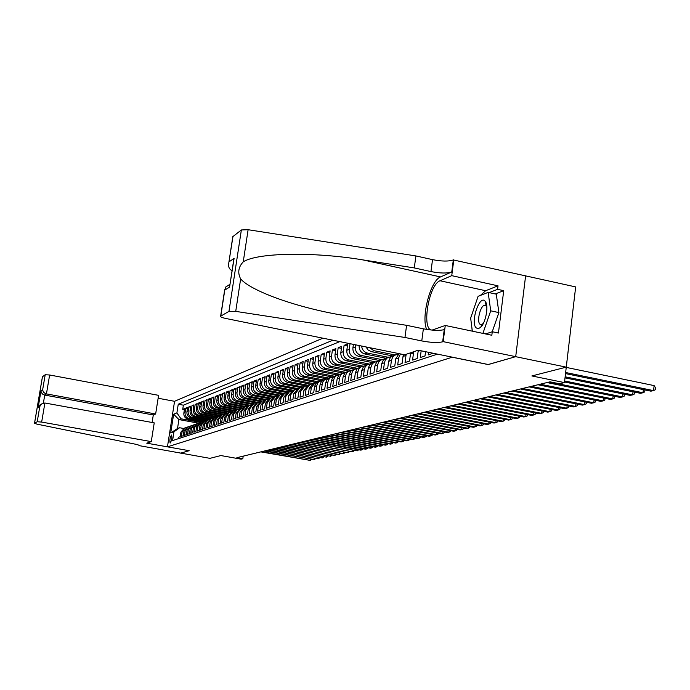 <?xml version="1.0" encoding="UTF-8"?>
<svg xmlns="http://www.w3.org/2000/svg" width="690" height="690" viewBox="0 0 690 690"><rect width="100%" height="100%" fill="white"/><g stroke="black" fill="none" stroke-linecap="round" stroke-linejoin="round"><path stroke-width="1.03" d="M170.249 442.989C171.819 440.16 172.258 437.503 171.569 435.028L171.491 435.036C169.93 437.883 169.49 440.539 170.18 443.006L170.249 442.989M322.894 338.178L174.57 401.278L167.446 446.835L452.381 357.179M232.815 236.67L241.362 229.96L248.115 229.71L415.898 255.938L432.527 259.63C441.669 261.415 448.595 261.519 453.321 259.94L575.667 286.919L566.257 367.149L531.878 375.947L564.463 382.596L573.399 306.222M167.446 446.835L189.181 450.699L180.625 453.158L189.138 450.691L146.72 443.17L151.265 441.609L41.659 422.082L37.208 421.737L34.509 423.298L36.872 424.109L132.592 443.627C137.146 444.472 139.389 445.154 139.337 445.662L209.95 458.35L220.878 455.555L241.103 459.152L242.811 458.747L243.199 456.15M488.227 364.51L515.654 356.67L566.257 367.149M178.149 438.762L178.374 437.322L180.176 436.727L180.892 432.147L182.1 431.733L185.144 427.869L186.3 427.567M182.1 431.733L181.392 436.322L183.23 435.718L183.945 431.112L185.179 430.689L188.241 426.791L189.405 426.489M185.179 430.689L184.463 435.312L186.326 434.7L187.042 430.051L188.292 429.629L191.38 425.704L192.562 425.394M188.292 429.629L187.577 434.286L189.465 433.656L190.19 428.982L191.466 428.55L194.571 424.591L195.77 424.281M191.466 428.55L190.742 433.242L192.665 432.604L193.39 427.895L194.684 427.446L197.806 423.462L199.03 423.151M194.684 427.446L193.95 432.182L195.908 431.535L196.641 426.782L197.952 426.334L201.101 422.323L202.334 422.004M197.952 426.334L197.219 431.103L199.203 430.448L199.936 425.661L201.273 425.204L204.447 421.159L205.698 420.84M201.273 425.204L200.54 430.008L202.55 429.344L203.291 424.514L204.654 424.057L207.845 419.977L209.122 419.649M204.654 424.057L203.912 428.895L205.956 428.223L206.698 423.358L208.078 422.884L211.295 418.77L212.589 418.451M208.078 422.884L207.336 427.766L209.415 427.076L210.165 422.177L211.571 421.694L214.806 417.554L216.125 417.226M211.571 421.694L210.821 426.618L212.934 425.92L213.693 420.969L215.116 420.486L218.376 416.312L219.713 415.975M215.116 420.486L214.357 425.445L216.513 424.738L217.272 419.753L218.721 419.261L222.007 415.052L223.362 414.716M218.721 419.261L217.962 424.264L220.153 423.539L220.912 418.511L222.387 418.011L225.699 413.767L227.07 413.422M222.387 418.011L221.619 423.056L223.845 422.315L224.612 417.252L226.113 416.743L229.451 412.456L230.848 412.12M226.113 416.743L225.345 421.823L227.614 421.081L228.381 415.966L229.908 415.449L233.263 411.128L234.686 410.783M229.908 415.449L229.132 420.572L231.435 419.813L232.211 414.664L233.763 414.129L237.144 409.782L221.257 406.815L222.706 406.281C219.558 405.358 218.066 403.227 218.247 399.881L218.997 394.947L220.981 395.318M233.763 414.129L232.987 419.304L235.333 418.528L236.109 413.336L237.688 412.793L241.103 408.402L242.57 408.049M237.688 412.793L236.903 418.011L239.292 417.226L240.077 411.982L241.681 411.43L245.123 407.005L246.615 406.652M241.681 411.43L240.896 416.7L243.32 415.898L244.113 410.602L245.744 410.05L249.211 405.582L250.729 405.22M245.744 410.05L244.959 415.354L247.425 414.543L248.219 409.204L249.884 408.635L253.377 404.133L254.921 403.771M249.884 408.635L249.09 413.991L251.609 413.163L252.402 407.781L254.101 407.204L257.62 402.658L259.19 402.287M254.101 407.204L253.299 412.603L255.861 411.757L256.663 406.332L258.388 405.737L261.933 401.157L263.537 400.787M258.388 405.737L257.586 411.188L260.19 410.334L261.001 404.849L262.761 404.254L266.331 399.631L267.962 399.251M262.761 404.254L261.95 409.757L264.606 408.877L265.417 403.348L267.211 402.736L270.808 398.07L272.464 397.69M267.211 402.736L266.392 408.29L269.1 407.393L269.919 401.813L271.739 401.192L275.37 396.483L277.061 396.095M271.739 401.192L270.92 406.79L273.68 405.884L274.508 400.252L276.362 399.613L280.019 394.87L281.736 394.473M276.362 399.613L275.534 405.272L278.346 404.34L279.174 398.656L281.072 398.009L284.763 393.222L286.505 392.826M281.072 398.009L280.235 403.719L283.107 402.77L283.935 397.035L285.867 396.379L289.593 391.541L291.37 391.144M285.867 396.379L285.03 402.141L287.954 401.175L288.791 395.379L290.766 394.706L294.518 389.824L296.329 389.427M290.766 394.706L289.921 400.528L292.896 399.545L293.742 393.697L295.751 393.007L299.538 388.082L301.383 387.677M295.751 393.007L294.906 398.88L297.942 397.88L298.796 391.972L300.84 391.273L304.652 386.297L306.541 385.891M300.84 391.273L299.986 397.207L303.082 396.181L303.945 390.221L306.032 389.505L309.879 384.485L311.794 384.063M306.032 389.505L305.17 395.491L308.335 394.456L309.198 388.427L311.328 387.702L315.209 382.631L317.167 382.208M311.328 387.702L310.466 393.748L313.691 392.688L314.554 386.598L316.736 385.857L317.504 383.545L319.022 381.699L322.644 380.311M316.736 385.857L315.865 391.972L319.16 390.885L320.031 384.735L322.247 383.976L323.024 381.639L324.559 379.776L328.233 378.379M322.247 383.976L321.376 390.152L324.74 389.039L325.611 382.829L327.879 382.062L328.664 379.698L330.208 377.818L333.943 376.404M327.879 382.062L327 388.298L330.432 387.159L331.321 380.889L333.632 380.104L334.417 377.706L336.366 375.515L339.765 374.385M333.632 380.104L332.744 386.4L336.254 385.244L337.143 378.905L339.506 378.094L340.299 375.688L341.878 373.764L345.724 372.324M339.506 378.094L338.618 384.468L342.197 383.286L343.094 376.878L345.509 376.05L346.311 373.609L347.898 371.677L351.805 370.22M345.509 376.05L344.612 382.484L348.269 381.277L349.175 374.808L351.641 373.963L352.452 371.496L354.056 369.538L358.024 368.072M351.641 373.963L350.736 380.466L354.479 379.233L355.385 372.686L357.912 371.824L358.722 369.331L360.749 367.046L364.372 365.873M357.912 371.824L356.997 378.405L360.827 377.137L361.741 370.521L364.32 369.642L365.139 367.123L366.77 365.122L370.875 363.621M364.32 369.642L363.406 376.291L367.313 374.998L368.236 368.313L370.866 367.408L371.97 364.406L373.756 362.526L377.516 361.327M370.866 367.408L369.952 374.127L373.946 372.807L374.877 366.045L377.577 365.122L378.405 362.552L380.492 360.189L384.313 358.981M377.577 365.122L376.645 371.919L380.742 370.573L381.665 363.734L384.434 362.785L385.27 360.189L387.375 357.8L391.264 356.575M384.434 362.785L383.502 369.659L387.685 368.279L388.625 361.362L391.446 360.396L392.576 357.291L394.421 355.35L398.38 354.117M391.446 360.396L390.514 367.347L394.801 365.933L395.741 358.938L398.63 357.946L400.433 353.927M398.63 357.946L397.69 364.984L402.08 363.535L403.029 356.454L405.987 355.445L406.229 354.289M405.987 355.445L405.039 362.552L409.532 361.077L410.49 353.91L413.526 352.875L413.767 351.71M413.526 352.875L412.568 360.077L417.174 358.55L418.131 351.305L420.201 350.598M421.167 350.796L420.279 357.532L424.997 355.971L425.566 351.693M428.533 352.305L428.188 354.919L433.035 353.228M372.66 362.647L352.512 358.61C348.528 357.377 346.622 354.6 346.811 350.287L347.7 343.922L344.094 345.345L347.406 346.018M366.442 364.812L346.484 360.818C342.533 359.602 340.653 356.859 340.834 352.59L341.723 346.294L338.195 347.691L341.429 348.346M360.353 366.925L340.575 362.992C336.668 361.784 334.805 359.067 334.986 354.841L335.866 348.614L332.416 349.977L335.582 350.615M354.384 369.003L334.797 365.113C330.924 363.923 329.078 361.232 329.259 357.058L330.13 350.882L326.75 352.228L329.855 352.849M348.545 371.03L329.13 367.192C325.292 366.019 323.463 363.354 323.653 359.214L324.516 353.108L321.204 354.427L324.248 355.031M342.818 373.023L323.584 369.228C319.781 368.063 317.969 365.433 318.159 361.336L319.022 355.29L315.77 356.575L318.754 357.17M337.212 374.981L318.15 371.229C314.381 370.073 312.587 367.468 312.777 363.414L313.631 357.429L310.448 358.688L313.363 359.266M331.709 376.887L312.82 373.187C309.086 372.048 307.309 369.469 307.498 365.45L308.352 359.524L305.23 360.758L308.094 361.327M326.31 378.758L307.602 375.101C303.902 373.98 302.142 371.427 302.324 367.442L303.169 361.577L300.115 362.785L302.919 363.337M321.031 380.604L302.479 376.981C298.813 375.869 297.071 373.342 297.252 369.4L298.097 363.587L295.096 364.777L297.847 365.321M315.873 382.407L297.459 378.827C293.828 377.723 292.094 375.222 292.284 371.324L293.121 365.562L290.18 366.726L292.87 367.253M310.854 384.192L292.534 380.639C288.929 379.543 287.221 377.068 287.402 373.204L288.239 367.494L285.349 368.641L287.997 369.159M305.972 385.943L287.704 382.407C284.133 381.329 282.434 378.879 282.624 375.05L283.443 369.392L280.614 370.513L283.211 371.022M301.254 387.685L282.969 384.149C279.424 383.079 277.742 380.656 277.923 376.861L278.751 371.255L275.974 372.359L278.51 372.859M296.441 389.35L278.312 385.857C274.801 384.804 273.137 382.398 273.318 378.638L274.137 373.083L271.412 374.17L273.904 374.653M291.629 390.971L273.749 387.538C270.264 386.486 268.617 384.106 268.798 380.38L269.609 374.877L266.935 375.938L269.385 376.421M286.919 392.567L269.272 389.177C265.814 388.142 264.175 385.779 264.365 382.088L265.167 376.645L262.536 377.68L264.943 378.146M282.314 394.128L264.865 390.799C261.441 389.772 259.82 387.435 260.001 383.769L260.803 378.37L258.224 379.397L260.587 379.854M277.794 395.672L260.544 392.386C257.146 391.368 255.541 389.048 255.723 385.425L256.516 380.069L253.989 381.078L256.301 381.518M273.378 397.19L256.301 393.938C252.937 392.938 251.341 390.644 251.522 387.047L252.307 381.743L249.823 382.726L252.1 383.166M269.048 398.682L252.135 395.474C248.788 394.482 247.21 392.205 247.391 388.643L248.176 383.381L245.735 384.347L247.969 384.779M264.813 400.157L248.038 396.974C244.717 395.991 243.156 393.731 243.337 390.204L244.113 384.986L241.716 385.943L243.915 386.357M256.663 406.332L260.656 401.606L244.01 398.458C240.724 397.483 239.171 395.241 239.352 391.739L240.129 386.572L237.765 387.504L239.922 387.918M256.568 403.029L240.06 399.907C236.791 398.941 235.256 396.724 235.428 393.248L236.204 388.125L233.884 389.048L236.006 389.453M252.557 404.426L236.17 401.339C232.927 400.381 231.4 398.182 231.581 394.74L232.349 389.652L230.063 390.557L232.151 390.954M248.607 405.798L232.349 402.744C229.132 401.796 227.614 399.613 227.795 396.198L228.562 391.152L226.311 392.049L228.364 392.438M244.717 407.143L228.588 404.124C225.397 403.184 223.896 401.019 224.078 397.638L224.828 392.636L222.629 393.507L224.638 393.887M240.905 408.471L224.888 405.478C221.732 404.547 220.239 402.408 220.412 399.044L221.171 394.085L218.997 394.947M221.257 406.815C218.118 405.893 216.634 403.762 216.815 400.433L217.566 395.517L215.427 396.362L217.376 396.733M233.444 411.068L217.678 408.126C214.564 407.212 213.098 405.108 213.27 401.804L214.021 396.923L211.916 397.751L213.84 398.113M229.813 412.327L214.159 409.42C211.071 408.514 209.613 406.419 209.795 403.141L210.528 398.303L208.466 399.122L210.355 399.476M226.251 413.577L210.7 410.688C207.63 409.791 206.189 407.721 206.362 404.469L207.104 399.665L205.068 400.467L206.922 400.821M222.775 414.811L207.293 411.939C204.249 411.05 202.817 408.998 202.989 405.772L203.722 401.002L201.722 401.796L203.55 402.141M219.377 416.027L203.947 413.172C200.919 412.292 199.496 410.248 199.677 407.048L200.402 402.322L198.435 403.098L200.229 403.434M216.056 417.234L200.643 414.38C197.642 413.508 196.227 411.481 196.409 408.308L197.133 403.615L195.192 404.383L196.961 404.711M212.684 418.39L197.4 415.578C194.416 414.707 193.019 412.698 193.191 409.55L193.907 404.892L192.001 405.651L193.743 405.97M209.32 419.537L194.201 416.751C191.242 415.889 189.854 413.897 190.026 410.774L190.742 406.151L188.862 406.893L190.578 407.212M206.025 420.659L191.052 417.907C188.12 417.053 186.731 415.078 186.904 411.973L187.62 407.385L185.765 408.118L187.456 408.437M564.463 382.596L559.521 383.761L550.034 381.829L236.86 457.686L242.811 458.747M198.737 423.194L178.908 419.572L177.52 428.481L179.607 427.74L173.949 431.837L172.586 440.582L437.477 354.134M173.949 431.837L170.715 432.966L173.647 414.198L176.899 412.913L178.253 404.228L332.899 340.213M203.999 421.314L189.189 418.589C186.266 417.743 184.886 415.777 185.058 412.689L185.765 408.118M202.782 421.763L187.956 419.046L189.189 418.589M207.224 420.193L192.303 417.45C189.362 416.588 187.973 414.604 188.146 411.49L188.862 406.893M210.502 419.054L195.477 416.286C192.51 415.423 191.113 413.422 191.285 410.283L192.001 405.651M210.165 422.177L213.814 417.899L198.694 415.104C195.701 414.233 194.295 412.215 194.468 409.058L195.192 404.383M217.203 416.717L201.963 413.905C198.953 413.025 197.53 410.99 197.711 407.807L198.435 403.098M220.636 415.527L205.284 412.68C202.248 411.801 200.816 409.748 200.997 406.539L201.722 401.796M224.129 414.311L208.656 411.447C205.594 410.55 204.154 408.489 204.335 405.246L205.068 400.467M227.7 413.086L212.08 410.188C209.001 409.282 207.552 407.204 207.725 403.943L208.466 399.122M231.331 411.844L215.565 408.903C212.46 407.997 211.002 405.901 211.175 402.606L211.916 397.751M235.04 410.576L219.101 407.609C215.979 406.686 214.504 404.573 214.685 401.261L215.427 396.362M238.818 409.291L222.706 406.281M242.664 407.988L226.363 404.935C223.189 404.004 221.688 401.856 221.87 398.484L222.629 393.507M246.528 406.66L230.081 403.572C226.889 402.632 225.38 400.459 225.552 397.061L226.311 392.049M250.315 405.28L233.867 402.184C230.641 401.235 229.123 399.044 229.304 395.62L230.063 390.557M254.213 403.874L237.714 400.769C234.471 399.812 232.935 397.604 233.117 394.145L233.884 389.048M258.215 402.46L241.629 399.329C238.361 398.363 236.808 396.138 236.989 392.653L237.765 387.504M262.304 401.028L245.614 397.871C242.311 396.888 240.758 394.646 240.939 391.127L241.716 385.943M266.487 399.57L249.668 396.379C246.339 395.387 244.769 393.128 244.95 389.583L245.735 384.347M270.756 398.087L253.791 394.861C250.436 393.869 248.849 391.584 249.038 388.004L249.823 382.726M275.094 396.578L257.991 393.326C254.61 392.317 253.014 390.005 253.196 386.4L253.989 381.078M279.51 395.042L262.269 391.756C258.853 390.738 257.241 388.41 257.43 384.77L258.224 379.397M284.004 393.481L266.616 390.152C263.183 389.126 261.553 386.78 261.734 383.105L262.536 377.68M288.584 391.886L271.049 388.522C267.582 387.487 265.943 385.115 266.124 381.415L266.935 375.938M293.25 390.264L275.569 386.866C272.067 385.822 270.411 383.424 270.601 379.69L271.412 374.17M293.742 393.697L298.002 388.617L280.166 385.175C276.638 384.114 274.965 381.699 275.155 377.93L275.974 372.359M302.832 386.935L284.849 383.459C281.296 382.389 279.614 379.949 279.795 376.136L280.614 370.513M307.766 385.218L289.627 381.699C286.039 380.621 284.34 378.155 284.522 374.316L285.349 368.641M312.829 383.476L294.492 379.914C290.878 378.819 289.162 376.335 289.343 372.453L290.18 366.726M317.995 381.708L299.46 378.094C295.803 376.99 294.078 374.472 294.259 370.556L295.096 364.777M323.291 379.897L304.514 376.231C300.831 375.119 299.089 372.583 299.27 368.624L300.115 362.785M328.699 378.068L309.681 374.342C305.963 373.212 304.195 370.642 304.385 366.649L305.23 360.758M334.236 376.197L314.942 372.41C311.19 371.263 309.413 368.676 309.594 364.639L310.448 358.688M339.894 374.291L320.315 370.435C316.529 369.279 314.726 366.666 314.916 362.586L315.77 356.575M345.578 372.333L325.792 368.417C321.971 367.253 320.16 364.613 320.341 360.499L321.204 354.427M351.106 370.271L331.381 366.364C327.526 365.183 325.697 362.517 325.878 358.36L326.75 352.228M356.851 368.193L337.099 364.268C333.201 363.069 331.355 360.378 331.536 356.178L332.416 349.977M362.793 366.088L342.921 362.129C338.997 360.922 337.125 358.188 337.315 353.944L338.195 347.691M368.909 363.949L348.881 359.939C344.914 358.714 343.025 355.962 343.206 351.676L344.094 345.345M375.188 361.767L354.962 357.705C350.96 356.471 349.045 353.677 349.235 349.347L350.028 343.689M381.605 359.533L361.18 355.428C357.135 354.168 355.203 351.348 355.393 346.975L355.686 344.836M379.034 360.439L358.679 356.342L361.18 355.428M388.151 357.256L367.529 353.09C364.061 352.133 362.095 349.778 361.629 346.044M385.581 358.188L364.976 354.03L367.529 353.09M394.853 354.927L374.023 350.71L369.461 347.639M392.3 355.893L371.41 351.667L374.023 350.71M339.816 341.619L183.368 405.177L182.721 409.325L184.385 409.636M187.956 419.046C185.041 418.2 183.661 416.234 183.842 413.155L184.549 408.609L182.721 409.325M353.409 344.379L352.909 347.933C352.728 352.288 354.651 355.091 358.679 356.342M179.607 427.74L183.557 428.456M488.218 364.57L452.373 357.248M200.825 422.418L181.004 418.787L178.908 419.572L173.647 414.198M418.347 350.218L418.131 351.305M410.731 352.745L410.49 353.91M403.521 354.557L403.029 356.454M399.044 353.642L395.741 358.938M393.533 355.385L390.393 357.411L388.625 361.362M386.538 357.817L383.424 359.818L381.665 363.734M379.698 360.197L376.611 362.181L374.877 366.045M373.005 362.526L369.624 364.889L368.236 368.313M365.976 346.932L368.132 350.028L371.41 351.667M366.468 364.794L363.449 366.735L361.741 370.521M359.145 345.543C358.973 349.942 360.913 352.771 364.976 354.03M360.077 367.02L357.084 368.943L355.385 372.686M353.823 369.202L350.856 371.099L349.175 374.808M347.7 371.332L344.759 373.212L343.094 376.878M341.705 373.411L338.79 375.274L337.143 378.905M335.84 375.455L332.64 377.68L331.321 380.889M330.096 377.447L327.241 379.276L325.611 382.829M324.473 379.405L321.333 381.587L320.031 384.735M318.961 381.32L315.848 383.485L314.554 386.598M313.562 383.2L309.198 388.427M308.275 385.037L303.945 390.221M303.091 386.849L298.796 391.972M293.017 390.35L288.791 395.379M288.127 392.049L283.935 397.035M283.331 393.714L279.174 398.656M278.622 395.353L274.508 400.252M274.008 396.957L269.919 401.813M269.471 398.535L265.417 403.348M265.02 400.088L261.001 404.849M256.361 403.098L252.402 407.781M252.152 404.564L248.219 409.204M248.012 406.005L244.113 410.602M243.95 407.419L240.077 411.982M239.947 408.808L236.109 413.336M236.023 410.171L238.593 409.429M235.583 410.326L232.211 414.664M232.159 411.516L228.381 415.966M228.373 412.836L224.612 417.252M224.638 414.129L220.912 418.511M220.972 415.406L217.272 419.753M217.359 416.665L213.693 420.969M210.321 419.115L206.698 423.358M206.888 420.305L203.291 424.514M203.507 421.487L199.936 425.661M200.178 422.642L196.641 426.782M196.909 423.781L193.39 427.895M193.683 424.902L190.19 428.982M190.509 426.006L187.042 430.051M187.387 427.093L183.945 431.112M183.368 405.177L178.253 404.228M176.899 412.913L181.004 418.787M184.308 428.162L180.892 432.147M170.715 432.966L177.52 428.481M565.645 372.514L653.577 390.626L650.912 391.161L565.524 373.592M566.249 367.408L654.12 385.598L653.577 390.626L655.284 389.764L655.5 387.754L654.12 385.598M475.997 327.741L478.006 328.733L480.421 327.534C485.734 323.222 489.012 305.403 485.243 301.375L485.113 301.228C479.705 294.251 470.313 321.738 475.997 327.741M486.873 307.542L486.07 305.946L484.742 305.316C480.671 304.98 476.54 320.781 479.817 324.084L481.163 324.766L483.336 323.446M485.45 305.463L484.742 305.316M485.881 304.67L486.372 303.859M472.331 331.166L470.658 318.116L478.11 296.312L488.149 292.387L496.265 294.164L498.905 312.587L492.237 331.743M488.149 292.387L490.719 310.828L483.017 333.072L482.396 333.287M498.905 312.587L490.719 310.828M486.217 333.744L483.017 333.072M480.413 295.415L485.631 290.723L498.016 285.832L497.585 289.334L503.717 290.68L498.439 333.037L492.272 331.735L491.832 335.262L445.266 325.482L443.161 341.636L515.706 356.661L488.356 364.536L418.192 350.192L404.737 354.798L225.432 318.392C221.956 317.624 220.36 316.891 220.636 316.201L228.959 311.38L241.362 229.96M415.898 255.938L414.293 267.918L362.931 259.906C313.821 251.695 257.534 252.557 243.242 261.838C238.343 267.073 237.481 272.766 240.646 278.915C250.694 290.645 293.742 306.576 339.204 314.666L406.591 325.318L423.375 328.82C432.587 330.536 439.547 330.803 444.248 329.613L442.661 341.809L443.161 341.636M406.591 325.318L404.97 337.47L421.771 340.938C431 342.645 437.96 342.93 442.661 341.809M362.931 259.906L440.565 276.923L451.752 271.972C447.034 273.481 440.099 273.344 430.948 271.575L414.293 267.918M240.646 278.915L235.73 311.38L404.97 337.47M525.625 275.733L515.706 356.661M453.822 259.716L451.743 275.655L440.056 280.761C428.447 284.754 421.107 331.528 432.38 329.993L445.266 325.482M498.016 285.832L451.743 275.655M440.565 276.923C430.56 280.407 420.969 316.891 426.662 329.423M235.73 311.38L228.959 311.38M472.219 331.14L471.839 327.31M497.585 289.334L489.167 292.612M485.596 333.951L492.272 331.735M503.717 290.68L495.248 293.94M486.347 303.781L485.864 304.592M233.03 236.101L228.839 262.631C228.045 266.625 229.123 269.29 232.082 270.635M229.097 261.795L234.1 258.362L233.513 261.286M234.1 258.362L229.874 285.108M229.727 286.988L224.768 290.111L225.708 287.014L226.906 286.264M152.102 422.478L153.301 414.957L155.638 413.991L158.588 395.344L49.637 374.998L46.42 393.973L44.738 395.085L43.384 403.046M155.638 413.991L45.618 393.748L43.418 392.118L42.625 389.867L45.195 374.739L42.461 376.757L34.543 423.272M139.026 445.8L139.104 445.309M174.561 401.304L158.122 398.242M151.265 441.609L154.232 422.866L44.893 403.003L41.659 422.082M45.195 374.739L49.637 374.998M153.301 414.957L44.738 395.085L42.746 394.223L41.305 392.489L40.969 391.006L42.625 389.867M37.208 421.737L39.796 406.505L41.443 404.012L44.893 403.003M39.796 406.505L38.157 407.54L40.839 404.4M565.144 376.8L643.002 392.774L640.398 393.3L565.024 377.853M644.917 389.936L644.702 391.92L643.002 392.774L643.347 389.609M564.653 380.975L632.678 394.87L630.143 395.387L564.532 382.001M634.584 392.11L634.377 394.024L632.678 394.87L633.023 391.791M549.318 382.001L622.604 396.914L620.12 397.423L547.023 382.562M624.502 394.231L624.295 396.077L622.604 396.914L622.941 393.912M417.933 352.788L418.33 350.218M540.21 384.209L612.763 398.915L610.34 399.406L537.967 384.753M614.652 396.31L614.454 398.087L612.763 398.915L613.091 395.991M410.334 355.091L410.671 352.978M531.317 386.365L603.155 400.873L600.783 401.347L529.127 386.892M605.027 398.337L604.837 400.045L603.155 400.873L603.474 398.018M402.908 357.342L403.132 355.816M522.632 388.47L593.762 402.779L591.451 403.253L520.493 388.988M595.625 400.312L595.444 401.96L593.762 402.779L594.081 400.002M395.655 359.533L395.775 358.671M514.145 390.523L584.585 404.642L582.326 405.108L512.058 391.032M586.44 402.244L586.259 403.831L584.585 404.642L584.896 401.934M505.848 392.532L575.615 406.47L573.407 406.919L503.804 393.024M577.452 404.124L577.28 405.66L575.615 406.47L575.926 403.822M497.749 394.499L566.844 408.247L564.679 408.687L495.748 394.982M568.672 405.97L568.5 407.454L566.844 408.247L567.145 405.668M489.814 396.414L558.262 409.998L556.149 410.421L487.865 396.888M560.082 407.773L559.909 409.204L558.262 409.998L558.555 407.471M482.068 398.294L549.87 411.697L547.8 412.12L480.154 398.76M551.672 409.541L551.508 410.912L549.87 411.697L550.163 409.239M474.479 400.131L541.65 413.37L539.623 413.784L472.607 400.579M543.453 411.266L543.289 412.594L541.65 413.37L541.943 410.964M467.061 401.925L533.611 415.001L531.628 415.406L465.233 402.373M535.397 412.948L535.242 414.233L533.611 415.001L533.896 412.655M459.799 403.685L525.745 416.605L523.805 417.002L458.005 404.124M527.514 414.604L527.367 415.837L525.745 416.605L526.022 414.302M452.683 405.41L518.035 418.175L516.137 418.554L450.932 405.832M519.794 416.217L519.656 417.407L518.035 418.175L518.311 415.923M445.723 407.1L510.488 419.701L508.625 420.081L444.006 407.514M512.239 417.795L512.101 418.951L510.488 419.701L510.755 417.51M438.909 408.747L503.088 421.211L501.268 421.581L437.227 409.153M504.83 419.348L504.692 420.46L503.088 421.211L503.355 419.063M432.225 410.369L495.843 422.677L494.057 423.048L430.577 410.766M497.576 420.865L497.438 421.935L495.843 422.677L496.11 420.581M425.678 411.947L488.744 424.126L486.993 424.479L424.065 412.344M490.461 422.349L490.331 423.384L488.744 424.126L489.003 422.064M419.27 413.5L481.784 425.54L480.068 425.885L417.683 413.888M483.492 423.807L483.362 424.807L481.784 425.54L482.034 423.522M412.982 415.026L474.962 426.929L473.271 427.265L411.43 415.406M476.652 425.23L476.531 426.196L474.962 426.929L475.203 424.954M406.815 416.519L468.268 428.283L466.613 428.619L405.297 416.889M469.95 426.627L469.838 427.567L468.268 428.283L468.51 426.351M400.778 417.985L461.705 429.62L460.083 429.948L399.286 418.347M463.378 428.007L463.266 428.904L461.705 429.62L461.946 427.731M394.844 419.416L455.262 430.931L453.675 431.25L393.386 419.77M456.927 429.344L456.815 430.215L455.262 430.931L455.504 429.077M389.031 420.831L448.949 432.216L447.387 432.527L387.599 421.176M450.596 430.663L450.492 431.509L448.949 432.216L449.181 430.396M383.329 422.211L442.747 433.475L441.212 433.786L381.915 422.547M444.386 431.957L444.282 432.768L442.747 433.475L442.971 431.69M377.732 423.565L436.658 434.709L435.157 435.019L376.343 423.902M438.297 433.234L438.193 434.01L436.658 434.709L436.882 432.966M372.238 424.893L430.689 435.925L429.206 436.227L370.875 425.221M432.311 434.476L432.207 435.235L430.689 435.925L430.905 434.217M366.839 426.204L424.824 437.115L423.367 437.408L365.51 426.524M426.437 435.701L426.342 436.434L424.824 437.115L425.04 435.442M361.543 427.481L419.063 438.288L417.64 438.573L360.232 427.8M420.667 436.899L420.572 437.607L419.063 438.288L419.279 436.641M356.342 428.749L413.405 439.435L412.008 439.72L355.057 429.059M414.992 438.081L414.906 438.762L413.405 439.435L413.612 437.822M351.236 429.982L407.842 440.565L406.47 440.85L349.977 430.284M409.429 439.237L409.343 439.892L407.842 440.565L408.057 438.978M346.216 431.198L402.382 441.678L401.037 441.954L344.983 431.5M403.961 440.375L403.874 441.014L402.382 441.678L402.589 440.125M341.291 432.389L397.017 442.764L395.689 443.04L340.075 432.69M250.09 407.868L249.944 408.299M398.587 441.497L397.017 442.764L397.224 441.238M336.444 433.562L391.748 443.843L390.445 444.101L335.254 433.855M393.3 442.592L391.748 443.843L391.946 442.342M331.692 434.717L386.564 444.895L385.279 445.154L330.51 435.002M388.108 443.67L386.564 444.895L386.762 443.42M327.008 435.847L381.466 445.93L380.207 446.18L325.853 436.132M383.002 444.731L381.466 445.93L381.665 444.481M322.411 436.968L376.455 446.948L375.222 447.198L321.273 437.236M377.982 445.775L376.455 446.948L376.654 445.524M317.892 438.055L371.531 447.948L370.314 448.198L316.77 438.331M373.048 446.801L371.531 447.948L371.72 446.551M313.441 439.133L366.683 448.931L365.484 449.173L312.337 439.401M368.193 447.801L366.683 448.931L366.873 447.56M309.068 440.194L361.922 449.897L360.741 450.139L307.99 440.462M363.414 448.793L361.922 449.897L362.103 448.552M304.764 441.238L357.23 450.855L303.704 441.497M358.722 449.768L357.23 450.855L357.411 449.526M300.538 442.264L352.616 451.795L299.486 442.514M354.099 450.725L352.616 451.795L352.797 450.492M296.372 443.273L348.079 452.718L295.346 443.523M349.554 451.674L348.079 452.718L348.26 451.433M292.275 444.265L343.611 453.623L291.258 444.507M345.078 452.597L343.611 453.623L343.784 452.364M288.248 445.24L339.213 454.512L287.247 445.481M340.67 453.511L339.213 454.512L339.385 453.278M284.28 446.197L334.883 455.391L283.297 446.439M336.332 454.408L334.883 455.391L335.055 454.175M280.373 447.146L330.622 456.263L279.407 447.379M332.062 455.297L330.622 456.263L330.795 455.064M276.526 448.077L326.43 457.116L275.569 448.31M327.853 456.168L326.43 457.116L326.594 455.935M272.74 448.992L322.299 457.953L271.8 449.225M323.714 457.022L322.299 457.953L322.463 456.797M269.014 449.897L318.228 458.781L268.082 450.122M319.643 457.867L318.228 458.781L318.392 457.643M265.339 450.786L314.217 459.6L264.425 451.01M315.623 458.695L314.217 459.6L314.381 458.47M261.717 451.665L310.267 460.402L260.829 451.881M311.664 459.514L310.267 460.402L310.422 459.29M191.052 417.907L192.303 417.45M194.201 416.751L195.477 416.286M197.4 415.578L198.694 415.104M200.643 414.38L201.963 413.905M203.947 413.172L205.284 412.68M207.293 411.939L208.656 411.447M210.7 410.688L212.08 410.188M214.159 409.42L215.565 408.903M217.678 408.126L219.101 407.609M224.888 405.478L226.363 404.935M228.588 404.124L230.081 403.572M232.349 402.744L233.867 402.184M236.17 401.339L237.714 400.769M240.06 399.907L241.629 399.329M244.01 398.458L245.614 397.871M248.038 396.974L249.668 396.379M252.135 395.474L253.791 394.861M256.301 393.938L257.991 393.326M260.544 392.386L262.269 391.756M264.865 390.799L266.616 390.152M269.272 389.177L271.049 388.522M273.749 387.538L275.569 386.866M278.312 385.857L280.166 385.175M282.969 384.149L284.849 383.459M287.704 382.407L289.627 381.699M292.534 380.639L294.492 379.914M297.459 378.827L299.46 378.094M302.479 376.981L304.514 376.231M307.602 375.101L309.681 374.342M312.82 373.187L314.942 372.41M318.15 371.229L320.315 370.435M323.584 369.228L325.792 368.417M329.13 367.192L331.381 366.364M334.797 365.113L337.099 364.268M340.575 362.992L342.921 362.129M346.484 360.818L348.881 359.939M352.512 358.61L354.962 357.705M183.842 413.155L185.058 412.689M186.904 411.973L188.146 411.49M190.026 410.774L191.285 410.283M193.191 409.55L194.468 409.058M196.409 408.308L197.711 407.807M199.677 407.048L200.997 406.539M202.989 405.772L204.335 405.246M206.362 404.469L207.725 403.943M209.795 403.141L211.175 402.606M213.27 401.804L214.685 401.261M216.815 400.433L218.247 399.881M220.412 399.044L221.87 398.484M224.078 397.638L225.552 397.061M227.795 396.198L229.304 395.62M231.581 394.74L233.117 394.145M235.428 393.248L236.989 392.653M239.352 391.739L240.939 391.127M243.337 390.204L244.95 389.583M247.391 388.643L249.038 388.004M251.522 387.047L253.196 386.4M255.723 385.425L257.43 384.77M260.001 383.769L261.734 383.105M264.365 382.088L266.124 381.415M268.798 380.38L270.601 379.69M273.318 378.638L275.155 377.93M277.923 376.861L279.795 376.136M282.624 375.05L284.522 374.316M287.402 373.204L289.343 372.453M292.284 371.324L294.259 370.556M297.252 369.4L299.27 368.624M302.324 367.442L304.385 366.649M307.498 365.45L309.594 364.639M312.777 363.414L314.916 362.586M318.159 361.336L320.341 360.499M323.653 359.214L325.878 358.36M329.259 357.058L331.536 356.178M334.986 354.841L337.315 353.944M340.834 352.59L343.206 351.676M346.811 350.287L349.235 349.347M352.909 347.933L355.393 346.975M423.375 328.82L421.771 340.938M430.948 271.575L432.527 259.63M224.768 290.111L220.791 316.08M248.115 229.71L243.242 261.838M451.752 271.972L453.321 259.94M485.631 290.723L440.056 280.761M38.157 407.54L40.969 391.006M392.972 355.583L395.81 354.591M385.977 358.015L388.755 357.049M379.138 360.396L381.855 359.447M372.462 362.716L375.11 361.793M365.924 364.984L368.52 364.087M359.533 367.209L362.078 366.33M353.289 369.383L355.773 368.52M347.165 371.513L349.597 370.668M341.179 373.592L343.56 372.764M335.323 375.636L337.652 374.825M329.587 377.628L331.864 376.835M323.964 379.586L326.197 378.81M318.461 381.501L320.643 380.733M313.062 383.373L315.209 382.631M307.774 385.21L309.879 384.485M302.591 387.012L304.652 386.297M297.511 388.781L299.538 388.082M292.534 390.514L294.518 389.824M287.644 392.213L289.593 391.541M282.857 393.887L284.763 393.222M278.156 395.517L280.019 394.87M273.542 397.121L275.37 396.483M269.005 398.699L270.808 398.07M264.563 400.243L266.331 399.631M260.199 401.761L261.933 401.157M255.912 403.253L257.62 402.658M251.703 404.72L253.377 404.133M247.563 406.16L249.211 405.582M243.501 407.574L245.123 407.005M239.508 408.963L241.103 408.402M231.728 411.663L233.263 411.128M227.941 412.982L229.451 412.456M224.215 414.285L225.699 413.767M220.55 415.553L222.007 415.052M216.945 416.812L218.376 416.312M213.4 418.045L214.806 417.554M209.907 419.253L211.295 418.77M206.474 420.452L207.845 419.977M203.102 421.625L204.447 421.159M199.781 422.78L201.101 422.323M196.503 423.919L197.806 423.462M193.286 425.04L194.571 424.591M190.112 426.144L191.38 425.704M186.999 427.222L188.241 426.791M183.92 428.292L185.144 427.869M486.157 306.049L485.243 301.375M482.862 323.929L480.421 327.534M486.726 305.739L486.062 305.592M232.875 236.256L228.839 262.631M229.675 286.402L233.824 259.216M225.708 287.014L230.003 284.297M224.716 289.533L220.636 316.201M34.509 423.298L42.426 376.783M39.796 405.065L41.443 404.012"/></g></svg>
